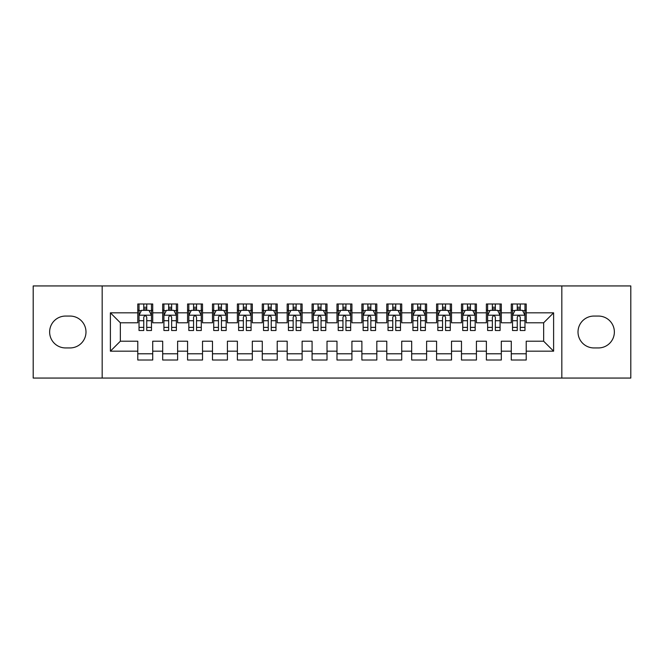 <?xml version="1.0" encoding="UTF-8"?>
<svg xmlns="http://www.w3.org/2000/svg" width="664" height="664" viewBox="0 0 664 664"><rect width="100%" height="100%" fill="white"/><g stroke="black" fill="none" stroke-linecap="round" stroke-linejoin="round"><path stroke-width="1" d="M561.827 378.065L630.8 378.065L630.8 285.935L561.827 285.935L561.827 378.065L102.173 378.065L102.173 285.935L33.2 285.935L33.2 378.065L102.173 378.065M561.827 285.935L102.173 285.935M110.39 351.173L110.39 312.827L137.78 312.827L137.78 322.787L120.35 322.787L120.35 341.213L110.39 351.173L137.78 351.173L137.78 360.012L152.72 360.012L152.72 351.173L162.68 351.173L162.68 360.012L177.62 360.012L177.62 351.173L187.58 351.173L187.58 360.012L202.52 360.012L202.52 351.173L212.48 351.173L212.48 360.012L227.42 360.012L227.42 351.173L237.38 351.173L237.38 360.012L252.32 360.012L252.32 351.173L262.28 351.173L262.28 360.012L277.22 360.012L277.22 351.173L287.18 351.173L287.18 360.012L302.12 360.012L302.12 351.173L312.08 351.173L312.08 360.012L327.02 360.012L327.02 351.173L336.98 351.173L336.98 360.012L351.92 360.012L351.92 351.173L361.88 351.173L361.88 360.012L376.82 360.012L376.82 351.173L386.78 351.173L386.78 360.012L401.72 360.012L401.72 351.173L411.68 351.173L411.68 360.012L426.62 360.012L426.62 351.173L436.58 351.173L436.58 360.012L451.52 360.012L451.52 351.173L461.48 351.173L461.48 360.012L476.42 360.012L476.42 351.173L486.38 351.173L486.38 360.012L501.32 360.012L501.32 351.173L511.28 351.173L511.28 360.012L526.22 360.012L526.22 341.213L543.65 341.213L543.65 322.787L526.22 322.787L526.22 312.827L553.61 312.827L553.61 351.173L526.22 351.173M526.22 312.827L526.22 303.988L511.28 303.988L511.28 312.827L501.32 312.827L501.32 303.988L486.38 303.988L486.38 312.827L476.42 312.827L476.42 303.988L461.48 303.988L461.48 312.827L451.52 312.827L451.52 303.988L436.58 303.988L436.58 312.827L426.62 312.827L426.62 303.988L411.68 303.988L411.68 312.827L401.72 312.827L401.72 303.988L386.78 303.988L386.78 312.827L376.82 312.827L376.82 303.988L361.88 303.988L361.88 312.827L351.92 312.827L351.92 303.988L336.98 303.988L336.98 312.827L327.02 312.827L327.02 303.988L312.08 303.988L312.08 312.827L302.12 312.827L302.12 303.988L287.18 303.988L287.18 312.827L277.22 312.827L277.22 303.988L262.28 303.988L262.28 312.827L252.32 312.827L252.32 303.988L237.38 303.988L237.38 312.827L227.42 312.827L227.42 303.988L212.48 303.988L212.48 312.827L202.52 312.827L202.52 303.988L187.58 303.988L187.58 312.827L177.62 312.827L177.62 303.988L162.68 303.988L162.68 312.827L152.72 312.827L152.72 303.988L137.78 303.988L137.78 312.827M501.32 351.173L501.32 341.213L511.28 341.213L511.28 351.173M553.61 312.827L543.65 322.787M476.42 351.173L476.42 341.213L486.38 341.213L486.38 351.173M511.28 312.827L511.28 322.787L501.32 322.787L501.32 312.827M451.52 351.173L451.52 341.213L461.48 341.213L461.48 351.173M486.38 312.827L486.38 322.787L476.42 322.787L476.42 312.827M426.62 351.173L426.62 341.213L436.58 341.213L436.58 351.173M461.48 312.827L461.48 322.787L451.52 322.787L451.52 312.827M401.72 351.173L401.72 341.213L411.68 341.213L411.68 351.173M436.58 312.827L436.58 322.787L426.62 322.787L426.62 312.827M376.82 351.173L376.82 341.213L386.78 341.213L386.78 351.173M411.68 312.827L411.68 322.787L401.72 322.787L401.72 312.827M351.92 351.173L351.92 341.213L361.88 341.213L361.88 351.173M386.78 312.827L386.78 322.787L376.82 322.787L376.82 312.827M327.02 351.173L327.02 341.213L336.98 341.213L336.98 351.173M361.88 312.827L361.88 322.787L351.92 322.787L351.92 312.827M302.12 351.173L302.12 341.213L312.08 341.213L312.08 351.173M336.98 312.827L336.98 322.787L327.02 322.787L327.02 312.827M277.22 351.173L277.22 341.213L287.18 341.213L287.18 351.173M312.08 312.827L312.08 322.787L302.12 322.787L302.12 312.827M252.32 351.173L252.32 341.213L262.28 341.213L262.28 351.173M287.18 312.827L287.18 322.787L277.22 322.787L277.22 312.827M227.42 351.173L227.42 341.213L237.38 341.213L237.38 351.173M262.28 312.827L262.28 322.787L252.32 322.787L252.32 312.827M202.52 351.173L202.52 341.213L212.48 341.213L212.48 351.173M237.38 312.827L237.38 322.787L227.42 322.787L227.42 312.827M177.62 351.173L177.62 341.213L187.58 341.213L187.58 351.173M212.48 312.827L212.48 322.787L202.52 322.787L202.52 312.827M152.72 351.173L152.72 341.213L162.68 341.213L162.68 351.173M187.58 312.827L187.58 322.787L177.62 322.787L177.62 312.827M120.35 341.213L137.78 341.213L137.78 351.173M162.68 312.827L162.68 322.787L152.72 322.787L152.72 312.827M511.28 310.212L512.525 310.212M524.975 310.212L526.22 310.212M486.38 310.212L487.625 310.212M500.075 310.212L501.32 310.212M461.48 310.212L462.725 310.212M475.175 310.212L476.42 310.212M436.58 310.212L437.825 310.212M450.275 310.212L451.52 310.212M411.68 310.212L412.925 310.212M425.375 310.212L426.62 310.212M386.78 310.212L388.025 310.212M400.475 310.212L401.72 310.212M361.88 310.212L363.125 310.212M375.575 310.212L376.82 310.212M336.98 310.212L338.225 310.212M350.675 310.212L351.92 310.212M312.08 310.212L313.325 310.212M325.775 310.212L327.02 310.212M287.18 310.212L288.425 310.212M300.875 310.212L302.12 310.212M262.28 310.212L263.525 310.212M275.975 310.212L277.22 310.212M237.38 310.212L238.625 310.212M251.075 310.212L252.32 310.212M212.48 310.212L213.725 310.212M226.175 310.212L227.42 310.212M187.58 310.212L188.825 310.212M201.275 310.212L202.52 310.212M162.68 310.212L163.925 310.212M176.375 310.212L177.62 310.212M137.78 310.212L139.025 310.212M151.475 310.212L152.72 310.212M137.78 353.787L152.72 353.787M162.68 353.787L177.62 353.787M187.58 353.787L202.52 353.787M212.48 353.787L227.42 353.787M237.38 353.787L252.32 353.787M262.28 353.787L277.22 353.787M287.18 353.787L302.12 353.787M312.08 353.787L327.02 353.787M336.98 353.787L351.92 353.787M361.88 353.787L376.82 353.787M386.78 353.787L401.72 353.787M411.68 353.787L426.62 353.787M436.58 353.787L451.52 353.787M461.48 353.787L476.42 353.787M486.38 353.787L501.32 353.787M511.28 353.787L526.22 353.787M110.39 312.827L120.35 322.787M543.65 341.213L553.61 351.173M65.57 316.064A15.936 15.936 0 0 0 49.634 332A15.936 15.936 0 0 0 65.57 347.936L70.052 347.936A15.936 15.936 0 0 0 85.988 332A15.936 15.936 0 0 0 70.052 316.064L65.57 316.064M598.43 347.936A15.936 15.936 0 0 0 614.366 332A15.936 15.936 0 0 0 598.43 316.064L593.948 316.064A15.936 15.936 0 0 0 578.012 332A15.936 15.936 0 0 0 593.948 347.936L598.43 347.936M146.744 307.224L143.756 307.224M151.475 327.385L146.744 327.385L146.744 330.506L151.475 330.506L151.475 315.317L148.985 310.337L141.515 310.337L139.025 315.317L139.025 330.506L143.756 330.506L143.756 327.385L139.025 327.385M139.025 315.317L139.025 303.988M151.475 315.317L151.475 303.988M143.756 310.337L143.756 303.988M146.744 303.988L146.744 310.337M146.744 327.385L146.744 317.184C145.748 315.267 144.752 315.267 143.756 317.184L143.756 327.385M146.744 310.212L143.756 310.212M171.644 307.224L168.656 307.224M176.375 327.385L171.644 327.385L171.644 330.506L176.375 330.506L176.375 315.317L173.885 310.337L166.415 310.337L163.925 315.317L163.925 330.506L168.656 330.506L168.656 327.385L163.925 327.385M163.925 315.317L163.925 303.988M176.375 315.317L176.375 303.988M168.656 310.337L168.656 303.988M171.644 303.988L171.644 310.337M171.644 327.385L171.644 317.184C170.648 315.267 169.652 315.267 168.656 317.184L168.656 327.385M171.644 310.212L168.656 310.212M196.544 307.224L193.556 307.224M201.275 327.385L196.544 327.385L196.544 330.506L201.275 330.506L201.275 315.317L198.785 310.337L191.315 310.337L188.825 315.317L188.825 330.506L193.556 330.506L193.556 327.385L188.825 327.385M188.825 315.317L188.825 303.988M201.275 315.317L201.275 303.988M193.556 310.337L193.556 303.988M196.544 303.988L196.544 310.337M196.544 327.385L196.544 317.184C195.548 315.267 194.552 315.267 193.556 317.184L193.556 327.385M196.544 310.212L193.556 310.212M221.444 307.224L218.456 307.224M226.175 327.385L221.444 327.385L221.444 330.506L226.175 330.506L226.175 315.317L223.685 310.337L216.215 310.337L213.725 315.317L213.725 330.506L218.456 330.506L218.456 327.385L213.725 327.385M213.725 315.317L213.725 303.988M226.175 315.317L226.175 303.988M218.456 310.337L218.456 303.988M221.444 303.988L221.444 310.337M221.444 327.385L221.444 317.184C220.448 315.267 219.452 315.267 218.456 317.184L218.456 327.385M221.444 310.212L218.456 310.212M246.344 307.224L243.356 307.224M251.075 327.385L246.344 327.385L246.344 330.506L251.075 330.506L251.075 315.317L248.585 310.337L241.115 310.337L238.625 315.317L238.625 330.506L243.356 330.506L243.356 327.385L238.625 327.385M238.625 315.317L238.625 303.988M251.075 315.317L251.075 303.988M243.356 310.337L243.356 303.988M246.344 303.988L246.344 310.337M246.344 327.385L246.344 317.184C245.348 315.267 244.352 315.267 243.356 317.184L243.356 327.385M246.344 310.212L243.356 310.212M271.244 307.224L268.256 307.224M275.975 327.385L271.244 327.385L271.244 330.506L275.975 330.506L275.975 315.317L273.485 310.337L266.015 310.337L263.525 315.317L263.525 330.506L268.256 330.506L268.256 327.385L263.525 327.385M263.525 315.317L263.525 303.988M275.975 315.317L275.975 303.988M268.256 310.337L268.256 303.988M271.244 303.988L271.244 310.337M271.244 327.385L271.244 317.184C270.248 315.267 269.252 315.267 268.256 317.184L268.256 327.385M271.244 310.212L268.256 310.212M296.144 307.224L293.156 307.224M300.875 327.385L296.144 327.385L296.144 330.506L300.875 330.506L300.875 315.317L298.385 310.337L290.915 310.337L288.425 315.317L288.425 330.506L293.156 330.506L293.156 327.385L288.425 327.385M288.425 315.317L288.425 303.988M300.875 315.317L300.875 303.988M293.156 310.337L293.156 303.988M296.144 303.988L296.144 310.337M296.144 327.385L296.144 317.184C295.148 315.267 294.152 315.267 293.156 317.184L293.156 327.385M296.144 310.212L293.156 310.212M321.044 307.224L318.056 307.224M325.775 327.385L321.044 327.385L321.044 330.506L325.775 330.506L325.775 315.317L323.285 310.337L315.815 310.337L313.325 315.317L313.325 330.506L318.056 330.506L318.056 327.385L313.325 327.385M313.325 315.317L313.325 303.988M325.775 315.317L325.775 303.988M318.056 310.337L318.056 303.988M321.044 303.988L321.044 310.337M321.044 327.385L321.044 317.184C320.048 315.267 319.052 315.267 318.056 317.184L318.056 327.385M321.044 310.212L318.056 310.212M345.944 307.224L342.956 307.224M350.675 327.385L345.944 327.385L345.944 330.506L350.675 330.506L350.675 315.317L348.185 310.337L340.715 310.337L338.225 315.317L338.225 330.506L342.956 330.506L342.956 327.385L338.225 327.385M338.225 315.317L338.225 303.988M350.675 315.317L350.675 303.988M342.956 310.337L342.956 303.988M345.944 303.988L345.944 310.337M345.944 327.385L345.944 317.184C344.948 315.267 343.952 315.267 342.956 317.184L342.956 327.385M345.944 310.212L342.956 310.212M370.844 307.224L367.856 307.224M375.575 327.385L370.844 327.385L370.844 330.506L375.575 330.506L375.575 315.317L373.085 310.337L365.615 310.337L363.125 315.317L363.125 330.506L367.856 330.506L367.856 327.385L363.125 327.385M363.125 315.317L363.125 303.988M375.575 315.317L375.575 303.988M367.856 310.337L367.856 303.988M370.844 303.988L370.844 310.337M370.844 327.385L370.844 317.184C369.848 315.267 368.852 315.267 367.856 317.184L367.856 327.385M370.844 310.212L367.856 310.212M395.744 307.224L392.756 307.224M400.475 327.385L395.744 327.385L395.744 330.506L400.475 330.506L400.475 315.317L397.985 310.337L390.515 310.337L388.025 315.317L388.025 330.506L392.756 330.506L392.756 327.385L388.025 327.385M388.025 315.317L388.025 303.988M400.475 315.317L400.475 303.988M392.756 310.337L392.756 303.988M395.744 303.988L395.744 310.337M395.744 327.385L395.744 317.184C394.748 315.267 393.752 315.267 392.756 317.184L392.756 327.385M395.744 310.212L392.756 310.212M420.644 307.224L417.656 307.224M425.375 327.385L420.644 327.385L420.644 330.506L425.375 330.506L425.375 315.317L422.885 310.337L415.415 310.337L412.925 315.317L412.925 330.506L417.656 330.506L417.656 327.385L412.925 327.385M412.925 315.317L412.925 303.988M425.375 315.317L425.375 303.988M417.656 310.337L417.656 303.988M420.644 303.988L420.644 310.337M420.644 327.385L420.644 317.184C419.648 315.267 418.652 315.267 417.656 317.184L417.656 327.385M420.644 310.212L417.656 310.212M445.544 307.224L442.556 307.224M450.275 327.385L445.544 327.385L445.544 330.506L450.275 330.506L450.275 315.317L447.785 310.337L440.315 310.337L437.825 315.317L437.825 330.506L442.556 330.506L442.556 327.385L437.825 327.385M437.825 315.317L437.825 303.988M450.275 315.317L450.275 303.988M442.556 310.337L442.556 303.988M445.544 303.988L445.544 310.337M445.544 327.385L445.544 317.184C444.548 315.267 443.552 315.267 442.556 317.184L442.556 327.385M445.544 310.212L442.556 310.212M470.444 307.224L467.456 307.224M475.175 327.385L470.444 327.385L470.444 330.506L475.175 330.506L475.175 315.317L472.685 310.337L465.215 310.337L462.725 315.317L462.725 330.506L467.456 330.506L467.456 327.385L462.725 327.385M462.725 315.317L462.725 303.988M475.175 315.317L475.175 303.988M467.456 310.337L467.456 303.988M470.444 303.988L470.444 310.337M470.444 327.385L470.444 317.184C469.448 315.267 468.452 315.267 467.456 317.184L467.456 327.385M470.444 310.212L467.456 310.212M495.344 307.224L492.356 307.224M500.075 327.385L495.344 327.385L495.344 330.506L500.075 330.506L500.075 315.317L497.585 310.337L490.115 310.337L487.625 315.317L487.625 330.506L492.356 330.506L492.356 327.385L487.625 327.385M487.625 315.317L487.625 303.988M500.075 315.317L500.075 303.988M492.356 310.337L492.356 303.988M495.344 303.988L495.344 310.337M495.344 327.385L495.344 317.184C494.348 315.267 493.352 315.267 492.356 317.184L492.356 327.385M495.344 310.212L492.356 310.212M520.244 307.224L517.256 307.224M524.975 327.385L520.244 327.385L520.244 330.506L524.975 330.506L524.975 315.317L522.485 310.337L515.015 310.337L512.525 315.317L512.525 330.506L517.256 330.506L517.256 327.385L512.525 327.385M512.525 315.317L512.525 303.988M524.975 315.317L524.975 303.988M517.256 310.337L517.256 303.988M520.244 303.988L520.244 310.337M520.244 327.385L520.244 317.184C519.248 315.267 518.252 315.267 517.256 317.184L517.256 327.385M520.244 310.212L517.256 310.212M151.409 315.192L139.083 315.192M139.025 310.636L141.366 310.636M149.134 310.636L151.475 310.636M143.756 320.712L139.025 320.712M151.475 320.712L146.744 320.712M146.744 308.81L143.756 308.81M176.309 315.192L163.983 315.192M163.925 310.636L166.266 310.636M174.034 310.636L176.375 310.636M168.656 320.712L163.925 320.712M176.375 320.712L171.644 320.712M171.644 308.81L168.656 308.81M201.209 315.192L188.883 315.192M188.825 310.636L191.166 310.636M198.934 310.636L201.275 310.636M193.556 320.712L188.825 320.712M201.275 320.712L196.544 320.712M196.544 308.81L193.556 308.81M226.109 315.192L213.783 315.192M213.725 310.636L216.066 310.636M223.834 310.636L226.175 310.636M218.456 320.712L213.725 320.712M226.175 320.712L221.444 320.712M221.444 308.81L218.456 308.81M251.009 315.192L238.683 315.192M238.625 310.636L240.966 310.636M248.734 310.636L251.075 310.636M243.356 320.712L238.625 320.712M251.075 320.712L246.344 320.712M246.344 308.81L243.356 308.81M275.909 315.192L263.583 315.192M263.525 310.636L265.866 310.636M273.634 310.636L275.975 310.636M268.256 320.712L263.525 320.712M275.975 320.712L271.244 320.712M271.244 308.81L268.256 308.81M300.809 315.192L288.483 315.192M288.425 310.636L290.766 310.636M298.534 310.636L300.875 310.636M293.156 320.712L288.425 320.712M300.875 320.712L296.144 320.712M296.144 308.81L293.156 308.81M325.709 315.192L313.383 315.192M313.325 310.636L315.666 310.636M323.434 310.636L325.775 310.636M318.056 320.712L313.325 320.712M325.775 320.712L321.044 320.712M321.044 308.81L318.056 308.81M350.609 315.192L338.283 315.192M338.225 310.636L340.566 310.636M348.334 310.636L350.675 310.636M342.956 320.712L338.225 320.712M350.675 320.712L345.944 320.712M345.944 308.81L342.956 308.81M375.509 315.192L363.183 315.192M363.125 310.636L365.466 310.636M373.234 310.636L375.575 310.636M367.856 320.712L363.125 320.712M375.575 320.712L370.844 320.712M370.844 308.81L367.856 308.81M400.409 315.192L388.083 315.192M388.025 310.636L390.366 310.636M398.134 310.636L400.475 310.636M392.756 320.712L388.025 320.712M400.475 320.712L395.744 320.712M395.744 308.81L392.756 308.81M425.309 315.192L412.983 315.192M412.925 310.636L415.266 310.636M423.034 310.636L425.375 310.636M417.656 320.712L412.925 320.712M425.375 320.712L420.644 320.712M420.644 308.81L417.656 308.81M450.209 315.192L437.883 315.192M437.825 310.636L440.166 310.636M447.934 310.636L450.275 310.636M442.556 320.712L437.825 320.712M450.275 320.712L445.544 320.712M445.544 308.81L442.556 308.81M475.109 315.192L462.783 315.192M462.725 310.636L465.066 310.636M472.834 310.636L475.175 310.636M467.456 320.712L462.725 320.712M475.175 320.712L470.444 320.712M470.444 308.81L467.456 308.81M500.009 315.192L487.683 315.192M487.625 310.636L489.966 310.636M497.734 310.636L500.075 310.636M492.356 320.712L487.625 320.712M500.075 320.712L495.344 320.712M495.344 308.81L492.356 308.81M524.909 315.192L512.583 315.192M512.525 310.636L514.866 310.636M522.634 310.636L524.975 310.636M517.256 320.712L512.525 320.712M524.975 320.712L520.244 320.712M520.244 308.81L517.256 308.81"/></g></svg>
